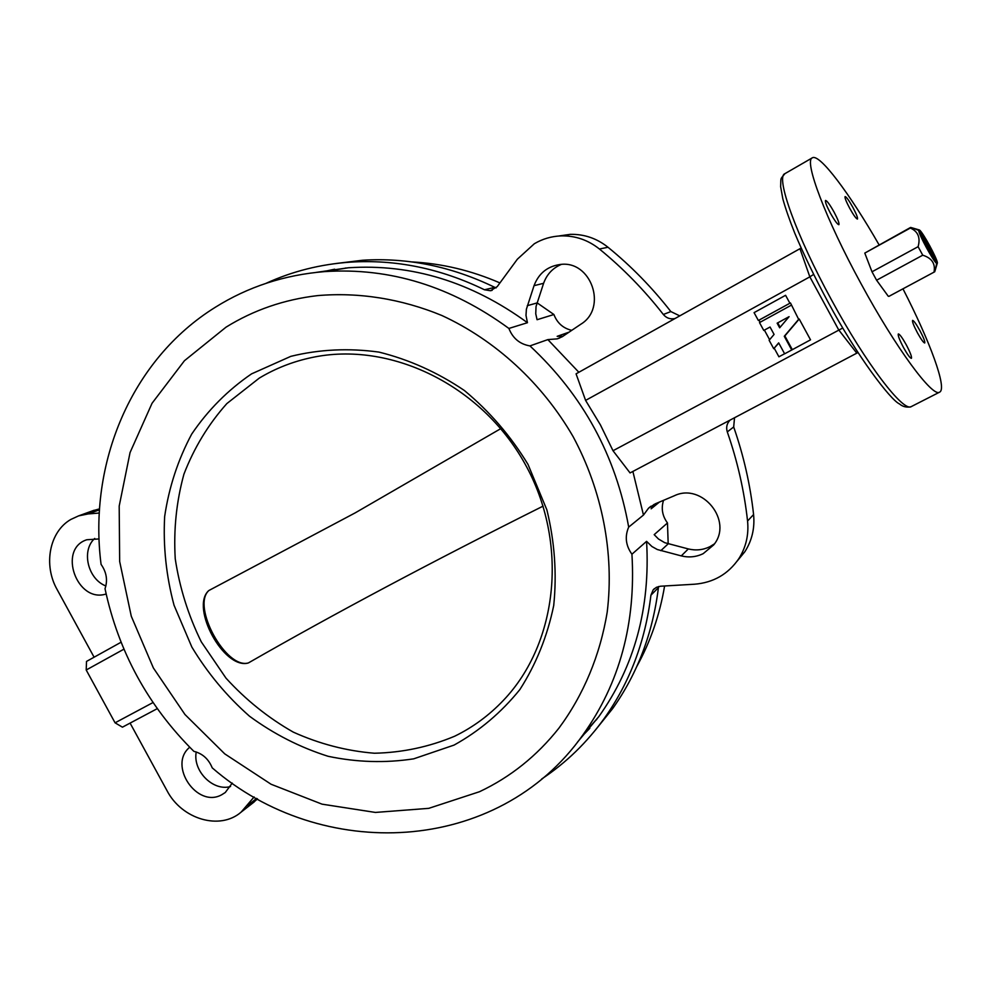 <?xml version="1.0" encoding="UTF-8"?>
<svg xmlns="http://www.w3.org/2000/svg" width="991" height="991" viewBox="0 0 991 991"><rect width="100%" height="100%" fill="white"/><g stroke="black" fill="none" stroke-linecap="round" stroke-linejoin="round"><path stroke-width="1.49" d="M226.047 327.154L184.45 360.712L152.044 403.275L130.056 452.553L119.193 506.104L119.663 561.463L131.27 616.191L153.357 667.934L184.958 714.499L224.746 753.866L271.088 784.253L322.038 804.159L375.403 812.434L428.756 808.346L479.52 791.71C510.464 777.105 536.936 755.922 558.912 728.162C583.501 695.001 600.15 655.299 607.235 611.893C614.333 553.374 602.379 491.09 573.083 436.585C542.089 383.034 495.364 340.173 441.85 315.497C401.206 298.737 358.692 292.072 317.566 295.615C284.182 299.517 253.684 310.034 226.047 327.154L184.45 360.712L152.044 403.275L130.056 452.553L119.193 506.104L119.663 561.463L131.27 616.191L153.357 667.934L184.958 714.499L224.746 753.866L271.088 784.253L322.038 804.159L375.403 812.434L428.756 808.346L479.52 791.71C510.464 777.105 536.936 755.922 558.912 728.162C583.501 695.001 600.15 655.299 607.235 611.893C614.333 553.374 602.379 491.09 573.083 436.585C542.089 383.034 495.364 340.173 441.85 315.497C401.206 298.737 358.692 292.072 317.566 295.615C284.182 299.517 253.684 310.034 226.047 327.154M906.22 344.719C902.293 337.696 899.667 334.116 898.342 333.942C897.735 335.292 899.469 339.826 903.519 347.556C907.471 354.592 910.097 358.185 911.41 358.321C911.993 356.946 910.271 352.412 906.22 344.719M919.821 330.461C916.167 323.933 913.764 320.576 912.587 320.39C912.104 321.592 913.739 325.766 917.493 332.902C921.159 339.455 923.575 342.812 924.727 342.985C925.21 341.746 923.575 337.572 919.821 330.461M852.892 207.429C848.977 200.455 846.388 196.837 845.1 196.577C844.617 197.655 846.141 201.545 849.671 208.221C853.598 215.22 856.199 218.825 857.463 219.061C857.933 217.97 856.41 214.081 852.892 207.429M834.075 212.111C829.851 204.58 827.002 200.69 825.54 200.455C824.946 201.644 826.544 205.843 830.334 213.04C834.595 220.584 837.445 224.474 838.882 224.697C839.464 223.471 837.866 219.271 834.075 212.111M879.042 244.789C849.584 193.394 819.483 153.184 812.335 157.829C803.627 160.331 825.652 219.036 861.068 283.736C895.951 348.237 932.816 397.998 939.641 392.126C947.421 388.645 930.053 341.511 902.962 288.827M578.855 372.269L547.862 339.603L557.239 338.86L562.207 336.754L580.837 324.218C607.941 307.891 590.995 259.568 559.804 264.547C547.255 266.455 538.67 273.504 534.038 285.668L526.382 309.254L525.998 315.411L527.447 322.707C471.481 281.902 411.773 263.594 348.324 267.781L316.29 272.376M577.431 742.185L598.787 716.666C634.488 666.559 650.43 608.115 646.578 541.346L651.917 546.512L657.306 549.522L681.275 555.901C688.943 557.76 696.239 557.016 703.176 553.659L713.644 544.951C733.588 521.216 702.235 482.171 674.301 495.773L655.299 503.812L648.56 508.16L643.469 515.06L632.877 471.443M660.811 550.686L668.182 543.836L667.476 522.963L654.184 534.657L658.47 538.993L664.738 542.696L688.324 548.94C695.868 550.748 703.053 550.005 709.878 546.698L714.412 543.886M646.578 541.346L631.936 554.217C635.987 623.104 619.685 683.295 583.018 734.777C497.767 855.543 321.394 862.641 212.223 767.852C208.593 759.007 202.474 753.507 193.864 751.351C148.105 705.951 118.486 651.731 105.021 588.716C107.87 580.342 106.557 572.216 101.07 564.375C88.125 463.466 131.221 359.547 215.233 307.321C248.023 286.783 284.479 274.879 324.59 271.608L348.324 267.781M189.727 747.239C167.677 765.052 197.06 808.706 221.736 794.745L225.267 792.515L232.253 783.088M99.298 513.028L88.162 513.933L78.611 515.877L70.918 519.408C49.401 531.585 43.084 564.907 57.156 589.608L94.095 657.206M675.131 318.495C670.436 319.536 666.509 318.198 663.338 314.481C644.311 290.09 623.017 268.264 599.431 249.014C587.985 239.933 575.189 235.561 561.005 235.895C551.454 236.279 542.56 238.893 534.335 243.736L517.376 259.184L497.209 286.634L490.471 290.735L484.475 289.768C440.586 268.487 395.843 259.27 350.269 262.144C320.465 264.225 292.407 271.274 266.108 283.302M541.668 779.013C566.022 762.859 586.994 742.519 604.597 717.967C629.818 682.316 645.265 641.388 650.926 595.195L653.168 589.868L656.414 587.304L660.464 586.226L694.468 584.219C713.371 582.696 728.15 574.198 738.79 558.726C746 547.366 748.923 534.793 747.561 521.018C744.216 490.818 737.453 461.112 727.295 431.915C725.92 427.406 726.849 423.467 730.057 420.11M613.008 450.732L630.065 472.93L856.794 353.155L838.683 329.854L809.833 276.848L585.594 400.401L600.447 424.941L613.008 450.732L842.771 328.009M585.594 400.401L576.068 373.83L801.149 248.035M130.094 723.108L166.946 790.545C181.737 819.26 219.891 830.669 241.147 812.1L254.105 796.937M196.23 751.983C192.576 770.911 213.065 791.611 230.556 786.532M581.383 737.007L589.806 728.286M653.874 504.481L651.137 508.804L659.362 502.103M734.529 417.744L733.687 426.972L727.295 431.915M737.193 561.055L744.91 551.64C752.02 540.454 754.907 528.092 753.581 514.54C750.298 484.847 743.659 455.662 733.687 426.972M595.157 730.379L612.698 708.528C637.585 673.385 652.821 633.076 658.42 587.626L658.606 586.499M252.494 803.255L257.511 798.87M547.862 339.603L529.95 345.909C583.03 395.384 615.944 455.786 628.69 527.101L643.469 515.06M569.206 332.096L557.165 336.333L562.938 336.321M99.075 538.943L86.799 539.748C57.416 549.026 76.951 603.556 106.148 593.981M99.546 508.854L92.274 510.922M496.119 287.898L494.794 287.353C451.586 266.443 407.512 257.412 362.582 260.249L335.664 263.544M663.338 314.481L670.845 311.57C652.152 287.601 631.205 266.158 608.003 247.255C596.755 238.336 584.157 234.037 570.197 234.359L558.54 236.031M670.845 311.57L679.801 315.894M561.302 264.424C552.73 268.041 546.834 274.334 543.601 283.302L536.044 306.492L535.747 313.775L537.072 319.721L553.907 314.519L537.023 302.788M334.636 269.205L322.769 271.757M94.727 538.447C81.051 550.587 87.803 579.091 105.888 585.978M594.427 721.671L596.817 719.342M636.866 666.348C650.48 641.697 659.721 614.915 664.602 585.991M527.447 322.707L508.891 328.442C451.215 286.275 389.773 267.335 324.59 271.608M499.935 282.918C471.258 270.481 441.974 263.495 412.083 261.934M345.921 267.966L343.567 268.549M508.891 328.442C512.818 338.365 519.841 344.187 529.95 345.909M628.69 527.101C624.64 536.515 625.73 545.545 631.936 554.217M123.925 649.167L86.205 670.003L115.067 722.823L153.035 702.532M86.205 670.003L86.514 661.418L121.063 642.242M157.284 708.639L122.438 727.171L115.067 722.823M553.907 314.519C557.202 323.041 563.161 328.318 571.782 330.35M663.524 500.344C661.009 508.395 662.322 515.939 667.476 522.963M856.794 353.155L857.983 352.598M799.985 248.753L809.833 276.848L813.636 274.408M888.964 296.346L934.662 271.807L889.014 296.309M935.343 269.738L937.399 262.875C937.201 258.552 922.968 232.389 919.512 230.011L912.661 228.017L918.707 230.395C918.669 234.371 933.373 261.426 936.668 263.408L935.343 269.738M911.163 227.583L864.796 253.089L872.006 271.794L876.589 280.218L922.745 255.195L918.112 246.685C920.602 237.629 918.013 231.423 910.357 228.054M937.399 262.875L919.512 230.011M934.092 271.683C935.479 263.507 931.689 258.019 922.745 255.195M872.006 271.794L918.112 246.685M888.295 296.284L876.589 280.218M910.568 227.459L864.796 253.089M918.707 230.395L936.668 263.408M454.076 745.083L413.656 758.846C385.214 763.181 356.698 762.327 328.071 756.282C300 747.4 273.826 734.046 249.546 716.245C226.852 696.252 207.614 673.174 191.833 647.036L174.044 605.253C166.203 575.895 163.069 546.314 164.655 516.509C169.003 487.163 178.021 459.7 191.684 434.12C207.862 410.212 227.819 390.12 251.541 373.88L290.846 356.339C319.337 349.352 348.721 347.94 378.983 352.102C409.072 359.56 437.514 372.343 464.333 390.466C489.492 411.339 510.712 435.99 528.005 464.407L546.908 509.969C554.687 541.978 556.954 573.839 553.721 605.513C547.354 636.284 536.069 664.292 519.879 689.55C501.235 712.591 479.31 731.098 454.076 745.083M259.27 378.116L226.828 403.597C208.358 424.321 194.05 447.87 183.917 474.218C176.398 501.607 173.499 529.813 175.246 558.813C179.606 587.688 188.29 615.361 201.284 641.846L225.973 678.117C245.756 699.832 268.189 717.831 293.274 732.114C319.412 743.919 346.466 750.955 374.412 753.234C402.309 752.615 429.066 746.941 454.658 736.226C472.856 727.344 489.083 715.428 503.317 700.451C558.367 642.899 568.933 542.25 524.821 463.553C481.019 384.681 389.835 340.842 311.967 357.503C293.063 361.48 275.498 368.355 259.27 378.116M500.777 428.645L355.162 512.892L209.113 590.388M248.642 662.793C333.781 613.949 431.927 561.711 543.105 506.116M791.041 305.339L759.502 322.595L763.776 330.449L770.057 327.03L774.082 334.425L769.127 340.272L773.723 348.708L778.678 342.874L784.637 353.812L791.735 349.996L784.277 336.283L798.659 319.337L790.459 302.936L758.982 320.18L760.109 322.261M764.395 330.127L769.611 339.702M773.723 348.708L778.79 343.072M774.305 348.337L778.914 356.797L784.599 353.75M792.292 349.612L784.847 335.924L799.204 319.015L810.527 339.826L791.735 349.996M758.363 320.489L789.889 303.234L785.578 295.306L754.077 312.636L758.363 320.489L758.982 320.18M779.669 327.81L789.096 316.662L777.142 323.177L779.669 327.81M777.737 322.855L780.128 327.265M831.461 299.815C866.097 363.895 903.668 412.851 911.423 406.521C911.063 406.917 904.696 408.453 899.568 403.994C890.513 400.054 856.868 355.843 827.869 301.747C814.676 277.17 803.627 254.278 794.72 233.071C789.48 219.915 785.529 208.544 782.853 198.968L780.648 186.729C781.057 177.141 779.843 179.966 784.909 173.66C775.296 176.708 796.256 235.561 831.461 299.815M747.561 521.018L753.581 514.54M599.431 249.014L608.003 247.255M650.926 595.195L658.42 587.626M484.475 289.768L494.794 287.353M88.162 513.933L99.484 509.808M247.453 805.572L256.681 798.399M688.324 548.94L681.275 555.901M536.949 302.986L527.299 305.674M543.601 283.302L534.038 285.668M208.903 590.5C191.213 605.996 225.985 669.668 248.444 662.917M911.423 406.521L939.641 392.126M583.018 734.777L598.787 716.666M604.597 717.967L612.698 708.528M653.168 589.868L654.469 588.567M738.79 558.726L744.91 551.64M561.005 235.895L570.197 234.359M490.471 290.735L492.168 290.326M350.269 262.144L362.582 260.249M78.611 515.877L94.145 510.241M241.147 812.1L254.191 801.942M650.963 506.215L648.56 508.16M559.779 337.956L557.239 338.86M784.909 173.66L812.335 157.829M913.132 228.128L910.63 227.447M935.417 269.552L934.711 271.769M208.469 590.834C190.383 608.04 223.78 669.247 247.948 663.09"/></g></svg>
